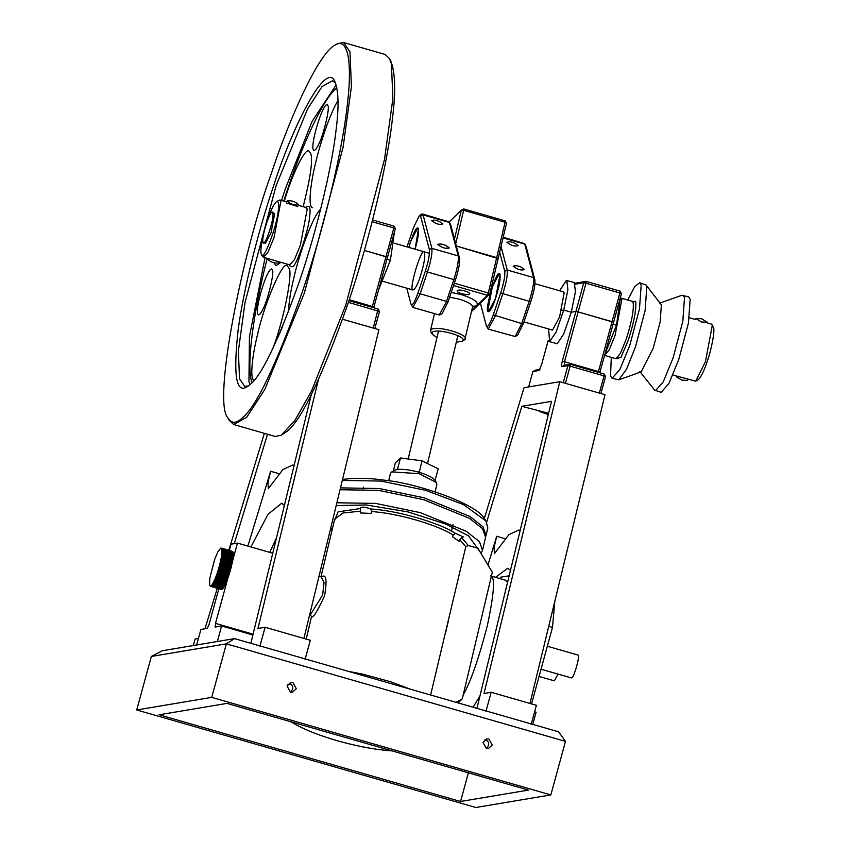 <?xml version="1.0" encoding="UTF-8"?>
<svg xmlns="http://www.w3.org/2000/svg" width="850" height="850" viewBox="0 0 850 850"><rect width="100%" height="100%" fill="white"/><g stroke="black" fill="none" stroke-linecap="round" stroke-linejoin="round"><path stroke-width="1.27" d="M234.558 638.616L162.403 650.728L151.353 656.455L226.366 643.854L234.558 638.616L558.609 731.818L565.484 741.391L550.843 794.909L211.724 697.372L136.712 709.973L475.83 807.5L550.843 794.909M211.724 697.372L226.366 643.854L565.484 741.391M151.353 656.455L136.712 709.973M290.647 692.144C293.941 688.192 293.431 685.217 289.149 683.219M287.045 686.056L290.87 682.561L292.963 682.688L296.31 688.713L292.485 692.208L290.392 692.081L287.045 686.056M486.572 748.499C489.866 744.547 489.366 741.572 485.074 739.574M482.981 742.401L486.806 738.916L488.899 739.032L492.246 745.067L488.421 748.553L486.328 748.436L482.981 742.401M468.392 772.82L460.562 801.486L159.12 714.786L226.992 703.396L528.424 790.086L460.562 801.486M196.648 644.991L200.887 629.468L207.315 628.394L209.079 624.452L218.843 588.742M232.433 561.521L237.469 543.097L231.041 544.17L229.33 550.439M253.194 634.206L215.507 623.369L215.124 627.066M217.366 641.506L221.606 625.993L215.178 627.066M221.606 625.993L252.886 634.992M215.507 623.369L227.874 578.181M228.044 577.543L226.036 559.279L221.85 549.398C225.962 555.868 228.044 565.25 228.097 577.532L227.874 574.536M237.469 543.097L272.754 553.244M228.629 574.759L228.682 575.822C228.501 563.284 226.185 554.274 221.712 548.803L221.701 548.749C226.206 554.115 228.554 563.072 228.746 575.631L229.309 573.867C228.969 561.17 226.355 552.659 221.499 548.335L221.478 548.303C226.376 552.511 229.001 560.968 229.373 573.686L229.914 571.891C229.362 559.141 226.461 551.204 221.223 548.08L221.191 548.059C226.461 551.076 229.394 558.96 229.968 571.699L230.477 569.883C229.681 557.228 226.482 549.939 220.873 548.027L220.363 548.569L221.404 548.611M220.841 548.027C226.482 549.833 229.712 557.058 230.531 569.691L231.009 567.896L226.812 552.149L221.722 548.207M231.062 567.704L231.498 565.919L226.759 551.204L222.477 548.431L228.193 554.827L230.956 567.853M220.363 548.569L217.727 552.086L214.529 559.821L209.674 578.786M223.231 548.654L231.423 565.919M231.54 565.739L231.933 564.007L226.631 550.449L223.231 548.643M223.986 548.866L231.848 564.039M231.965 563.826L232.305 562.158L226.451 549.897L224.549 549.026M232.337 561.977L232.624 560.394L226.196 549.546L224.74 549.079L232.22 562.232M225.101 549.185L232.528 560.511M232.656 560.235L232.889 558.747L225.898 549.408L232.783 558.907M232.911 558.599L233.081 557.228L226.61 549.631M233.091 557.09L233.208 555.847L227.003 549.727L232.964 557.419M233.219 555.719L233.261 554.625L227.758 549.95L233.081 556.081M228.151 550.099L233.134 554.891M233.261 554.519L233.251 553.584L228.852 550.311L233.123 553.871M233.251 553.488L233.166 552.723L229.585 550.524L233.038 553.042M233.155 552.649L230.318 550.726M230.361 550.736L233.006 552.001L230.764 550.811M209.791 578.627L209.546 585.48L212.171 586.829L211.342 585.342L212.171 586.819M212.968 587.053L211.735 585.161L213.679 587.254L212.373 584.014L214.434 587.477M214.827 587.509L212.946 583.068L214.859 587.531M215.188 587.701L213.541 581.952L215.337 587.732M215.942 587.903L214.168 580.667L216.017 587.924L216.697 588.126M216.708 588.104L215.879 587.318L214.837 579.732M214.806 579.232L216.782 588.126M217.462 588.317L216.357 586.829L215.592 579.944M215.454 577.671L217.536 588.338L218.206 588.561M218.248 588.54L216.888 586.149L216.346 580.168M216.102 575.992L216.357 580.348L218.291 588.551L218.96 588.774M216.739 574.218L217.101 580.561L219.034 588.763L217.451 585.278L216.739 574.218L217.09 580.391M217.377 572.369L217.855 580.773L219.789 588.997L218.046 584.216L217.377 572.369L217.844 580.603M218.078 571.753L218.599 580.816M220.511 589.22L218.673 582.983L218.067 570.435L218.609 580.986L220.543 589.22L221.223 589.433L219.321 581.602L218.663 568.448L219.364 581.188L221.223 589.422M218.833 571.976L219.353 581.007M221.287 589.443L219.226 566.44L220.118 581.389L222.084 589.347L219.757 564.453L220.873 581.602L222.541 588.986L220.235 562.487L221.627 581.814L222.583 588.944L223.04 588.412L220.66 560.575L222.381 582.048L223.093 588.349L223.582 587.648L221.042 558.737L223.635 587.562L224.166 586.691L221.351 556.984L224.219 586.596L224.772 585.554L223.784 568.894L221.606 555.347L224.836 585.438L225.409 584.258L224.326 566.886L221.786 553.839L225.473 584.131L226.058 582.803L224.836 564.91L221.914 552.468C224.814 561.882 226.217 571.944 226.121 582.664L226.058 582.803M219.587 572.188L220.107 581.209M220.331 572.401L220.862 581.421M221.085 572.602L221.616 581.644M221.839 572.804L222.371 581.867M222.604 573.219L223.125 582.091M223.348 573.251L223.879 582.314M224.102 573.474L224.634 582.537M224.857 573.686L225.388 582.76M225.611 573.899L226.111 582.484M226.366 574.111L225.292 562.966L221.956 551.268C225.261 559.778 226.865 569.702 226.78 581.06L226.759 580.922M227.12 574.313L225.696 561.085L221.946 550.237C225.643 557.77 227.481 567.471 227.449 579.339L227.407 579.243M228.097 577.532L228.639 574.961M228.044 577.702L227.449 579.339M227.386 579.509L226.78 581.06M226.716 581.219L226.121 582.664M221.712 548.803L221.85 549.398M221.871 549.472L221.946 550.237M221.946 550.332L221.956 551.268M221.956 551.374L221.914 552.468M221.903 552.596L221.786 553.839M221.776 553.977L221.606 555.347M221.584 555.496L221.351 556.984M221.329 557.143L221.042 558.737M221 558.907L220.66 560.575M220.628 560.756L220.235 562.487M220.192 562.668L219.757 564.453M219.704 564.644L219.226 566.44M219.173 566.631L218.663 568.448M218.609 568.639L218.067 570.435M218.004 570.626L217.441 572.379M217.377 572.571L216.803 574.281M216.739 574.451L216.144 576.088M216.081 576.258L215.475 577.809M215.411 577.968L214.816 579.413M214.752 579.551L214.168 580.879M214.104 581.007L213.531 582.186M213.467 582.314L212.914 583.344M212.861 583.44L212.33 584.311M212.277 584.396L211.788 585.097M211.735 585.161L211.278 585.692M211.236 585.735L210.417 586.245M620.075 291.136L621.435 293.59L619.916 292.995L620.075 291.136L586.171 281.382L586.001 283.241L583.759 282.752L586.171 281.382L575.057 283.252M575.386 284.155L583.759 282.752L575.918 311.429L578.159 311.908L586.001 283.241L619.916 292.995L612.064 321.661L613.594 322.267L621.435 293.59M600.865 393.688L605.572 376.486L604.053 375.891L604.212 374.043L570.308 364.289L564.23 365.309L564.559 361.601L578.159 311.908L575.918 311.429L571.274 312.205L575.918 311.429L562.317 361.123C561.446 364.565 561.276 366.414 561.818 366.669L567.896 365.659L570.308 364.289L570.138 366.138L567.896 365.659L563.189 382.861M599.792 372.767L613.594 322.267L578.159 311.908L612.064 321.661L598.23 372.321M539.846 369.399L535.298 370.164L532.886 371.535L539.059 370.473M528.679 386.931L532.886 371.535M539.176 370.388L541.599 364.597L548.261 340.266M565.431 383.339L599.346 393.093L604.053 375.891L570.138 366.138L565.431 383.339M604.212 374.043L605.572 376.486M561.818 366.669L564.177 365.298M559.576 290.764L566.387 280.415L574.345 282.604L575.418 291.837L571.274 312.205L563.731 310.038L560.883 310.516L563.731 310.038L556.144 331.946L549.653 341.583L548.59 328.971M620.532 296.905L616.484 325.21L613.062 324.222L616.484 325.21L604.69 354.811M566.812 280.436L567.885 289.669L563.731 310.038L571.274 312.205L563.678 334.114L557.186 343.751L549.227 341.562M548.303 414.619L539.102 411.283L548.441 414.088M486.668 522.091L521.847 406.321L548.633 413.291M521.847 406.321L551.533 401.328L476.946 708.337M520.115 530.666L518.766 530.049L508.959 534.597L494.413 553.669L494.073 547.506L496.687 536.286L487.964 565.027M495.507 577.32L507.779 568.257L510.457 570.424M485.945 711.407L491.172 692.293L484.033 693.494L559.778 381.714L524.057 387.706L484.319 518.511M491.172 692.293L536.392 705.298L531.154 724.412M559.778 381.714L604.998 394.719L529.986 703.46M509.15 575.79L500.746 577.192L500.108 578.638M548.728 626.322L552.489 627.396L531.558 703.906M554.827 601.184L552.489 627.396M534.618 711.779L536.095 712.215L532.769 724.391M547.336 646.223L577.766 655.01C580.699 653.926 574.079 678.119 571.487 677.949L541.046 669.237M558.014 674.114L554.338 680.829L539.059 676.472M393.996 226.121L395.356 228.576L393.837 227.97L393.996 226.121L372.608 219.969M372.151 221.733L393.837 227.97L385.985 256.636L387.515 257.242L395.356 228.576M373.713 307.743L387.515 257.242L364.416 250.431L385.985 256.636L372.151 307.296M303.907 638.435L378.919 329.694L342.582 319.249L373.267 328.068L378.133 309.017L379.493 311.472L348.394 302.366M374.786 328.674L379.493 311.472M378.133 309.017L348.967 300.634M394.453 231.88L390.405 260.185L386.984 259.197L390.405 260.185L378.611 289.797M311.259 394.772L250.867 643.312M294.036 465.651L292.687 465.024L282.88 469.582L268.334 488.654L267.994 482.481L270.619 471.272L247.881 546.082M250.888 546.954L268.026 514.282L281.701 503.232L284.378 505.41M276.484 537.891L269.726 552.372M264.361 433.351L228.82 550.301M217.281 588.296L204.977 628.787M198.433 638.467L195.086 639.03L193.301 645.543M234.292 543.628L267.516 434.265M259.866 646.383L265.094 627.268L257.954 628.469L318.293 380.12M265.094 627.268L310.314 640.273L305.086 659.388M506.929 242.324C511.307 245.714 515.068 246.798 518.234 245.576C513.857 242.176 510.085 241.092 506.929 242.324L506.929 242.324C510.085 241.092 513.857 242.176 518.234 245.576L518.234 245.576C515.068 246.798 511.307 245.714 506.929 242.324M534.969 283.688L563.518 291.89L564.156 292.836L559.587 316.965L552.532 330.098L523.951 321.884M487.826 310.739L492.394 286.599L499.46 273.477L500.098 274.412L495.529 298.552L488.474 311.674L487.826 310.739M262.979 242.091C261.088 236.725 271.447 206.061 272.797 213.021C274.678 218.386 264.329 249.05 262.979 242.091L265.381 243.376L271.023 232.879L274.678 213.562L272.287 212.277L272.797 213.021M515.217 336.558L517.597 335.197L523.409 323.489L530.772 301.697C534.013 291.497 535.383 284.251 534.884 279.969L526.097 246.511L524.631 243.642L533.609 277.61C534.161 282.37 532.642 290.413 529.04 301.75L521.677 323.553L515.217 336.558L488.24 329.088L495.306 315.966L502.669 294.164C506.271 282.827 507.79 274.784 507.237 270.024L501.033 246.394M503.211 237.192L524.631 243.642M499.683 252.057L504.741 271.299C505.24 275.581 503.869 282.827 500.629 293.027L493.266 314.819C489.844 324.339 487.528 327.994 486.328 325.794L488.24 329.088M486.328 325.794L480.356 303.036M513.198 266.22L513.198 266.22C516.364 264.988 520.126 266.071 524.503 269.471L524.503 269.471C521.347 270.693 517.576 269.609 513.198 266.22C517.576 269.609 521.347 270.693 524.503 269.471C520.126 266.071 516.364 264.988 513.198 266.22M495.529 298.552C492.862 306.499 490.503 310.877 488.474 311.674C483.522 312.97 496.432 269.801 499.46 273.477C501.022 276.909 499.715 285.271 495.529 298.552M439.864 314.882L442.234 313.533L448.046 301.824L455.409 280.022C458.649 269.822 460.02 262.576 459.521 258.294L450.734 224.846L449.278 221.967L458.246 255.935C458.809 260.695 457.279 268.738 453.688 280.075L446.324 301.877L439.259 314.999L412.888 307.413L419.942 294.291L427.306 272.489C430.908 261.152 432.427 253.109 431.874 248.349L423.087 214.901L421.844 214.083L419.475 215.433L420.591 216.176L429.377 249.624C429.877 253.906 428.506 261.152 425.266 271.352L417.902 293.154C414.481 302.664 412.176 306.329 410.975 304.119L406.789 288.182M422.45 213.966L449.278 221.967M410.975 304.119L412.888 307.413M407.001 246.883L413.663 227.141L419.475 215.433M431.566 220.649L431.566 220.649C434.733 219.428 438.494 220.501 442.871 223.901L442.871 223.901C439.716 225.123 435.944 224.039 431.566 220.649C435.944 224.039 439.716 225.123 442.871 223.901C438.494 220.501 434.733 219.428 431.566 220.649M437.846 244.545C441.001 243.312 444.773 244.396 449.151 247.796C445.984 249.018 442.212 247.934 437.846 244.545L437.846 244.258C440.874 247.414 444.635 248.699 449.14 248.094L449.14 248.072C446.112 244.928 442.351 243.642 437.856 244.248M408.818 247.403C412.919 234.122 415.926 227.619 417.828 227.906C419.401 229.989 418.498 237.086 415.098 249.209L418.466 228.841L417.828 227.906L410.763 241.028L408.818 247.403M420.176 276.877C417.499 284.824 415.151 289.202 413.111 289.999C408.17 291.295 421.079 248.126 424.097 251.802C425.669 255.234 424.352 263.596 420.176 276.877M701.505 322.022L707.274 322.203L701.696 318.782L695.948 318.495L701.505 322.022M687.969 379.397L687.618 380.439L681.87 380.152L676.292 376.741L676.494 376.093M298.361 204.85C295.885 201.79 292.156 200.441 287.183 200.802C289.669 203.862 293.388 205.211 298.361 204.85L298.424 204.733M279.151 261.811L278.736 262.979C273.764 263.341 270.034 261.991 267.559 258.931L267.676 258.517M281.488 321.268L278.906 330.246M289.117 264.244L290.402 266.656L292.666 266.719C296.522 266.135 309.017 229.149 309.666 216.367C310.601 209.249 309.963 205.923 307.743 206.391L305.362 207.751M298.244 205.264L306.276 207.57L307.233 208.972L300.379 245.183L294.472 259.601L289.786 264.871L263.415 257.284L268.09 252.014L274.008 237.596L280.861 201.386L279.894 199.984L276.611 201.514C278.556 201.11 279.129 204.021 278.311 210.248C277.068 226.429 262.671 263.543 261.449 254.246C259.261 252.004 263.479 230.934 267.58 219.736C270.704 210.322 273.721 204.255 276.611 201.514M261.449 254.246L263.415 257.284M297.808 206.561L286.514 203.012M283.73 201.089L287.523 189.571C301.538 147.146 323.34 97.506 336.897 87.901M252.153 382.532C245.926 369.899 252.726 314.096 267.24 258.389M284.314 201.259C292.23 173.761 305.192 147.645 308.943 151.087L310.866 153.893C312.906 160.735 310.335 178.33 303.163 206.678M280.893 262.321L275.995 265.699L274.051 262.863M288.384 312.024C288.947 301.623 290.849 289.903 294.089 276.866C299.136 253.991 313.363 214.976 320.599 209.312M272.414 270.141C274.55 272.308 267.633 300.889 263.001 309.049C261.237 312.842 259.728 314.787 258.464 314.861C253.428 313.246 266.592 268.377 271.649 269.014L272.414 270.141M327.941 105.719C330.087 107.886 323.17 136.478 318.527 144.627C316.763 148.431 315.254 150.365 313.99 150.439C308.954 148.835 322.118 103.955 327.176 104.603L327.941 105.719M277.525 338.353L282.795 326.071M312.577 207.782L312.577 207.782C307.689 207.336 310.664 182.24 315.775 162.201C320.078 143.512 330.183 113.167 338.002 100.47M254.118 380.301C249.454 379.27 252.471 354.514 257.497 334.783C263.489 306.425 282.391 260.291 287.257 265.752L289.181 268.558C292.676 273.402 284.272 318.973 272.733 348.755M336.175 84.957L312.152 121.252L285.483 188.434L281.52 200.451M265.041 257.752L249.443 336.632L248.944 381.544L249.996 384.636M248.338 385.953L244.662 386.325L239.53 378.834L238.361 351.039L245.034 302.483L276.069 185.725L307.615 108.843L322.108 86.498L332.562 80.707L335.474 82.96M274.019 184.588C260.504 223.964 244.205 284.612 238.181 329.641C233.113 374.967 236.087 394.007 247.116 386.739L250.038 384.593C261.598 375.679 278.067 341.275 299.434 281.361C319.175 223.348 332.669 161.479 336.111 129.731C339.054 107.068 338.629 91.035 334.868 81.653C326.506 60.084 293.091 124.801 274.019 184.588M271.203 173.836C289.467 118.32 318.474 53.359 335.134 45.029C349.807 36.083 351.942 68.829 347.087 106.792C342.879 145.594 326.389 221.202 302.249 292.113C276.144 365.341 256.02 407.394 241.889 418.285C236.109 423.736 231.444 423.608 227.896 417.913C212.394 402.05 242.229 253.077 271.203 173.836M227.896 417.913L229.181 420.325L233.676 424.522L246.734 417.276L264.849 389.342L304.289 293.25L343.081 147.305L351.433 86.594L349.966 51.85L343.549 42.5L384.997 54.421L389.491 58.629L391.414 63.771L392.881 98.515L384.529 159.226L345.737 305.171L311.504 391.021L294.769 420.676L281.159 435.274L287.109 431.29C301.24 420.399 321.353 378.346 347.469 305.118C371.599 234.207 388.089 158.589 392.307 119.797C395.898 92.087 395.388 72.505 390.777 61.03L389.491 58.618M343.549 42.5L337.524 43.669L335.134 45.029M281.159 435.274L275.124 436.443L233.676 424.522M707.072 322.841L711.322 324.062L712.289 325.465L705.436 361.675L695.746 381.193L672.881 375.052M639.848 371.503L654.617 390.129L661.098 392.349L668.886 383.552L678.746 359.529L688.447 323.043L690.168 299.179L688.564 296.841L681.891 295.279L659.494 303.206M604.531 355.385L609.206 349.871L615.007 335.676L621.86 299.466L620.766 298.031M611.309 357.34L610.502 375.913L612.106 378.261L619.905 369.463L629.765 345.44L639.466 308.954L641.187 285.09L639.582 282.752L634.642 286.726L627.789 300.039M695.757 381.193L698.126 379.833C701.027 377.103 704.034 371.036 707.168 361.622C711.259 350.413 715.487 329.354 713.288 327.112L712.003 324.7M655.446 390.724L663.234 381.926L673.094 357.903L682.794 321.417L684.516 297.553L682.911 295.216M612.106 378.261L618.779 379.822L641.176 371.886L653.161 348.298L660.142 322.033L661.374 304.853L646.053 284.973L639.582 282.752M618.779 379.822L626.471 369.314L635.418 347.066L645.118 310.579L646.829 286.716L646.053 284.973M287.672 684.664L290.743 683.91L287.672 684.664M430.621 695.003L465.789 546.763L468.244 545.477L477.891 548.25L492.309 572.284L462.283 698.859L456.142 702.344M459.638 539.506L459.191 541.365L452.646 536.881L453.082 535.022L455.324 533.311L463.324 536.903L459.638 539.506L465.789 546.763M371.535 511.572L371.099 513.432L360.389 512.954L360.358 507.609C362.684 506.728 366.159 507.195 370.77 508.991L371.535 511.572C396.61 512.986 437.261 524.684 453.082 535.022M306.212 639.094L311.536 616.622C312.789 618.715 317.146 611.756 324.604 595.754C327.239 579.827 326.198 573.559 321.481 576.927M334.071 521.677L338.119 511.828L360.432 508.534L360.358 507.609M458.097 702.907L462.283 698.859M491.342 576.353C495.199 578.287 493.85 594.809 487.284 625.94C478.592 659.122 470.581 682.072 463.25 694.79M321.226 576.821L324.031 582.675L322.639 595.043L310.218 615.028M490.535 575.886L505.601 580.221L507.514 582.526M479.931 696.044L473.057 707.211M340.032 489.728L378.845 490.397L423.449 499.63L469.349 518.266L482.545 528.658L485.605 537.296L482.513 550.322L481.015 553.467M448.449 620.681L445.389 633.579M392.137 750.89C352.559 748.085 307.445 732.796 291.284 721.884M342.295 480.409L381.098 481.089L425.659 490.322L463.494 504.581L485.998 521.008L484.553 518.851C477.466 504.156 417.371 483.257 384.529 480.197C369.006 477.955 355.002 477.721 342.518 479.506M388.705 480.792L390.447 473.429L391.818 471.877L419.103 473.684L436.348 482.449L436.868 484.447L435.115 491.81M485.754 536.35L486.051 535.436L482.981 526.798L469.795 516.396L423.884 497.771L379.291 488.538L340.489 487.868M485.998 521.008L487.815 527.988L486.051 535.436M436.348 482.449L434.902 480.293C429.091 473.014 400.584 466.469 394.092 470.592M435.03 480.484L438.207 468.796L421.993 460.849L419.337 472.016L417.127 471.718M435.561 479.963L433.893 479.145M421.016 472.834L419.337 472.016M393.401 470.985L395.293 463.016L400.531 457.959L397.343 469.646M400.531 457.959L421.993 460.849M400.095 469.423L397.885 469.126M505.081 220.83L506.526 223.242L505.091 222.254L505.081 220.83L463.632 208.919L463.643 210.333L461.306 210.237L463.632 208.919M455.706 243.78L463.643 210.333L505.091 222.254L496.697 257.624L498.132 258.602L506.526 223.242M449.225 221.893L461.306 210.237L454.474 239.052M471.824 311.259L489.738 293.973L498.132 258.602L456.291 246.001L496.697 257.624L488.314 292.995L489.738 293.973L487.411 295.29L472.111 310.059M453.539 285.547L487.411 295.29L488.314 292.995L454.325 283.22M469.625 294.153C468.361 295.864 456.078 292.825 457.247 290.913C457.661 288.586 470.231 291.731 469.784 293.888L469.625 294.153M436.974 337.62L432.289 334.294L432.353 332.297C436.305 327.622 470.294 337.163 461.964 341.349L464.812 339.649C471.017 334.836 435.243 324.541 430.908 329.896L430.844 332.138L431.917 333.296M464.812 339.649L472.324 308.008C473.705 305.32 469.423 302.377 459.457 299.189L449.618 297.171M461.964 341.349L456.312 342.199M600.004 371.96L562.317 361.123M505.24 538.751L496.687 536.286M349.286 299.689L373.926 306.935M279.161 473.726L270.619 471.272M493.266 314.819L521.677 323.553L523.409 323.489M530.772 301.697L500.629 293.027M503.041 237.894L524.822 244.163L526.097 246.511M504.741 271.299L507.237 270.024L533.609 277.61L534.884 279.969M417.902 293.154L448.046 301.824M455.409 280.022L425.266 271.352M420.591 216.176L423.087 214.901L449.469 222.488L450.734 224.846M429.377 249.624L431.874 248.349L458.246 255.935L459.521 258.294M615.846 358.658L620.904 357.446L628.352 340.064C634.111 321.927 636.544 309.049 635.662 301.442L632.336 301.336M620.893 298.063L632.198 301.314L633.165 302.717C633.994 309.846 631.709 321.916 626.312 338.927L620.394 353.334L616.101 358.636M321.002 576.768L334.656 519.18L342.837 513.039L360.836 511.094M461.646 537.646L468.244 545.477M336.175 505.601L366.318 504.953L408.064 511.934L445.591 523.983L468.626 535.925L480.091 551.926M332.254 529.337L330.692 528.19M370.77 508.991C396.674 510.393 439.078 522.58 455.324 533.311M365.245 676.207L395.282 684.845M336.866 502.764L375.689 503.413L420.357 512.656L466.257 531.293L479.453 541.684L482.513 550.322M472.908 306.85L476.978 305.362C478.667 302.079 473.429 298.488 461.242 294.589L451.233 292.4M219.778 589.018L220.469 589.209M219.034 588.795L219.714 588.997M216.771 588.147L217.451 588.349M215.262 587.711L215.942 587.913M214.508 587.499L215.188 587.69M212.245 586.851L212.925 587.042M230.021 550.598L230.701 550.789M229.266 550.375L229.946 550.577M228.512 550.162L229.192 550.354M226.249 549.514L226.929 549.706M225.494 549.291L226.174 549.493M223.986 548.856L224.666 549.058M520.168 530.453L518.766 530.049M294.089 465.428L292.687 465.024M383.138 281.382L413.111 289.999M394.124 243.174L429.462 253.343M491.194 290.371L490.631 290.211M286.769 201.96L279.894 199.984M695.597 319.547L689.371 317.751M604.414 355.364L615.719 358.615M451.456 531.112L453.029 524.461M309.634 614.858L311.599 616.378M321.215 576.831L319.026 576.194M348.256 671.319L362.908 674.188L390.384 681.689L410.093 689.106M330.629 528.434L332.201 529.55M391.818 471.877L394.071 470.613M363.131 488.984L363.577 487.124M438.526 331.064L408.181 458.989M457.863 335.654L427.518 463.558M472.706 306.393L473.461 306.127L472.77 307.254M430.461 330.639L434.488 313.629M432.299 334.294L430.844 332.138"/></g></svg>
